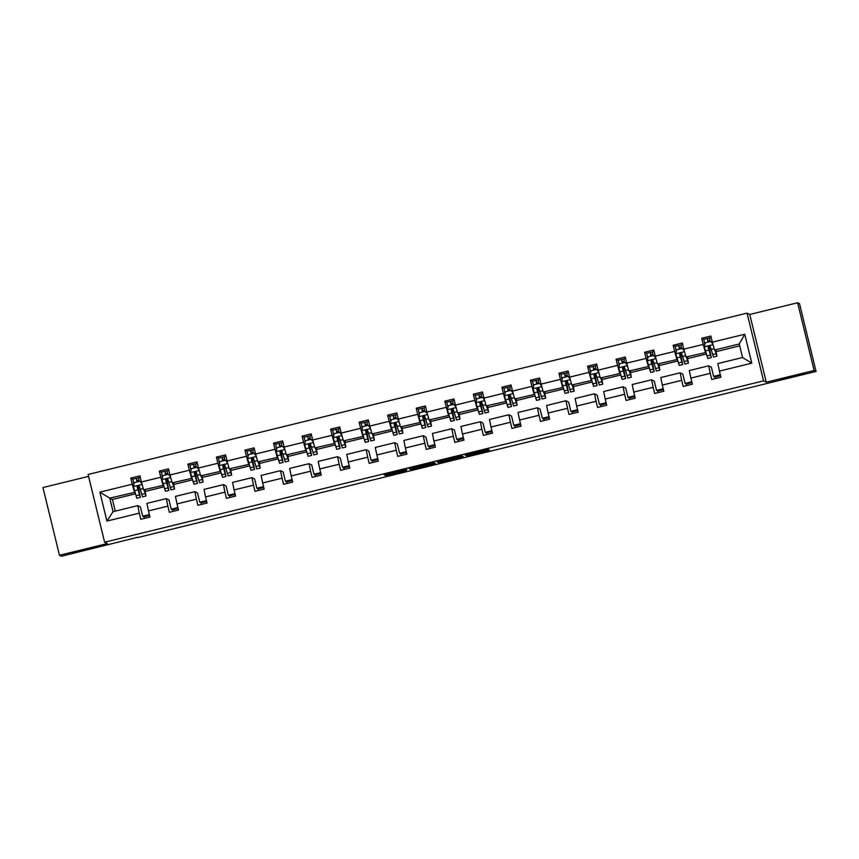 <?xml version="1.0" encoding="UTF-8"?>
<svg xmlns="http://www.w3.org/2000/svg" width="859" height="859" viewBox="0 0 859 859"><rect width="100%" height="100%" fill="white"/><g stroke="black" fill="none" stroke-linecap="round" stroke-linejoin="round"><path stroke-width="1.29" d="M780.498 379.442L803.938 373.719L780.498 379.442M71.587 553.035L95.027 547.301L71.587 553.035M406.232 469.411L384.113 474.844L385.476 475.521L406.436 470.453L397.76 472.235L406.941 469.766L397.051 471.881L406.232 469.411M488.481 449.622L465.03 455.023L466.394 455.71L489.469 450.116L468.681 454.98L467.779 454.529L488.395 449.257M766.271 382.201L814.117 370.487L816.05 371.453L799.536 303.721L797.614 302.755L749.757 314.469L747.051 313.116L763.565 380.848L766.271 382.201L749.757 314.469M88.563 476.38L42.95 487.547L59.464 555.279L107.311 543.564L104.615 542.212L763.565 380.848M59.464 555.279L61.386 556.245L137.719 537.272M816.05 371.453L137.794 537.541M433.956 462.636L409.174 468.703L410.538 469.39L412.406 468.993L435.32 463.323L433.956 462.636M438.82 461.39L461.895 455.796L463.259 456.483L438.487 462.561L437.102 461.863L438.82 461.39M814.117 370.487L797.614 302.755M719.402 371.099L717.856 363.572L742.552 357.527L751.797 363.164L719.402 371.099L720.894 377.23L711.746 379.474L710.253 373.343L690.861 378.089L692.354 384.22L683.206 386.464L681.702 380.333L662.31 385.079L663.803 391.21L654.655 393.454L653.162 387.323L633.759 392.069L635.263 398.2L626.104 400.444L624.611 394.313L605.219 399.059L606.712 405.19L597.563 407.434L596.071 401.303L576.668 406.049L578.161 412.18L569.012 414.425L567.52 408.293L548.117 413.039L549.62 419.171L540.472 421.415L538.969 415.284L519.577 420.03L521.069 426.161L511.921 428.405L510.429 422.274L491.026 427.02L492.529 433.151L483.37 435.395L481.878 429.264L462.486 434.01L463.978 440.141L454.83 442.385L453.337 436.254L433.935 441L435.427 447.131L426.279 449.375L424.786 443.244L405.384 447.99L406.887 454.121L397.738 456.365L396.235 450.234L376.843 454.98L378.336 461.111L369.187 463.355L367.695 457.224L348.292 461.97L349.796 468.112L340.636 470.345L339.144 464.214L319.752 468.96L321.245 475.102L312.096 477.336L310.604 471.204L291.201 475.95L292.694 482.092L283.545 484.326L282.053 478.195L262.65 482.941L264.153 489.082L255.005 491.316L253.502 485.185L234.11 489.931L235.602 496.072L226.454 498.306L224.961 492.175L205.559 496.921L207.051 503.063L197.903 505.296L196.41 499.165L177.018 503.911L178.511 510.053L169.363 512.286L167.87 506.155L148.467 510.901L149.96 517.043L140.812 519.276L139.319 513.145L106.924 521.08L99.88 492.153L132.265 484.218L130.772 478.087L139.92 475.843L141.413 481.985L160.816 477.228L159.323 471.097L168.471 468.853L169.964 474.995L189.356 470.238L187.863 464.107L197.012 461.863L198.515 468.005L217.907 463.248L216.414 457.117L225.563 454.873L227.055 461.015L246.458 456.258L244.955 450.127L254.114 447.883L255.606 454.024L274.998 449.268L273.506 443.137L282.654 440.892L284.146 447.034L303.549 442.278L302.057 436.147L311.205 433.902L312.697 440.044L332.089 435.288L330.597 429.156L339.745 426.912L341.248 433.054L360.64 428.297L359.148 422.166L368.296 419.922L369.789 426.064L389.191 421.307L387.688 415.176L396.847 412.932L398.34 419.063L417.732 414.317L416.239 408.186L425.388 405.942L426.88 412.073L446.283 407.327L444.79 401.196L453.939 398.952L455.431 405.083L474.823 400.337L473.33 394.206L482.479 391.962L483.982 398.093L503.374 393.347L501.881 387.216L511.03 384.972L512.522 391.103L531.925 386.357L530.422 380.226L539.581 377.981L541.073 384.113L560.465 379.367L558.973 373.236L568.121 370.991L569.614 377.122L589.016 372.377L587.524 366.245L596.672 364.001L598.165 370.132L617.567 365.386L616.064 359.255L625.212 357.011L626.716 363.142L646.108 358.396L644.615 352.265L653.763 350.021L655.256 356.152L674.659 351.406L673.155 345.275L682.314 343.031L683.807 349.162L703.199 344.416L701.706 338.285L710.855 336.041L712.347 342.172L744.742 334.248L751.797 363.164M747.051 313.116L88.101 474.469L104.615 542.212M706.313 354.037L688.671 358.353L686.008 357.022L705.851 352.491M705.4 352.265L703.199 344.416M686.008 357.022L683.807 349.162L683.066 349.388M690.861 378.089L689.305 370.562L708.707 365.816L710.253 373.343M720.508 375.651L714.881 377.026L713.625 376.403L711.37 367.158L708.707 365.816M677.762 361.027L660.131 365.343L657.457 364.012L677.3 359.481M676.849 359.255L674.659 351.406M657.457 364.012L655.256 356.152M662.31 385.079L660.764 377.552L680.156 372.806L681.702 380.333M691.967 382.642L686.33 384.016L685.085 383.393L682.83 374.148L680.156 372.806M649.211 368.017L631.58 372.334L628.906 371.002L648.749 366.471M648.309 366.245L646.108 358.396M628.906 371.002L626.716 363.142M633.759 392.069L632.213 384.542L651.605 379.796L653.162 387.323M663.416 389.632L657.779 391.006L656.534 390.383L654.279 381.138L651.605 379.796M620.67 375.007L603.029 379.324L600.366 377.992L620.209 373.461M619.758 373.236L617.567 365.386M600.366 377.992L598.165 370.132M605.219 399.059L603.662 391.532L623.065 386.786L624.611 394.313M634.876 396.622L629.239 397.996L627.983 397.373L625.728 388.128L623.065 386.786M592.119 381.997L574.488 386.314L571.815 384.982L591.658 380.451M591.217 380.226L589.016 372.377M571.815 384.982L569.614 377.122M576.668 406.049L575.122 398.522L594.514 393.776L596.071 401.303M606.325 403.612L600.688 404.986L599.442 404.364L597.188 395.119L594.514 393.776M563.579 388.987L545.937 393.304L543.275 391.972L563.117 387.441M562.666 387.216L560.465 379.367M543.275 391.972L541.073 384.113L540.332 384.349M548.117 413.039L546.571 405.512L565.974 400.766L567.52 408.293M577.774 410.602L572.148 411.976L570.891 411.354L568.637 402.109L565.974 400.766M535.028 395.978L517.397 400.294L514.724 398.963L534.566 394.431M534.115 394.206L531.925 386.357M514.724 398.963L512.522 391.103M519.577 420.03L518.031 412.503L537.423 407.757L538.969 415.284M549.234 417.592L543.597 418.967L542.351 418.344L540.096 409.099L537.423 407.757M506.477 402.968L488.846 407.284L486.173 405.953L506.015 401.421M505.575 401.196L503.374 393.347M486.173 405.953L483.982 398.093M491.026 427.02L489.48 419.493L508.872 414.747L510.429 422.274M520.683 424.582L515.046 425.957L513.8 425.334L511.545 416.089L508.872 414.747M477.937 409.958L460.295 414.274L457.632 412.943L477.475 408.412M477.024 408.186L474.823 400.337M457.632 412.943L455.431 405.083M462.486 434.01L460.929 426.483L480.331 421.737L481.878 429.264M492.143 431.572L486.505 432.947L485.249 432.324L482.994 423.079L480.331 421.737M449.386 416.948L431.755 421.264L429.081 419.933L448.924 415.402M448.484 415.176L446.283 407.327M429.081 419.933L426.88 412.073M433.935 441L432.388 433.473L451.78 428.727L453.337 436.254M463.592 438.562L457.954 439.937L456.709 439.314L454.454 430.069L451.78 428.727M420.846 423.938L403.204 428.254L400.541 426.923L420.384 422.392M419.933 422.166L417.732 414.317M400.541 426.923L398.34 419.063L397.599 419.299M405.384 447.99L403.837 440.463L423.24 435.717L424.786 443.244M435.041 445.553L429.414 446.927L428.158 446.304L425.903 437.059L423.24 435.717M392.295 430.928L374.664 435.245L371.99 433.913L391.833 429.382M391.382 429.156L389.191 421.307M371.99 433.913L369.789 426.064M376.843 454.98L375.286 447.453L394.689 442.707L396.235 450.234M406.5 452.543L400.863 453.917L399.607 453.294L397.363 444.049L394.689 442.707M363.744 437.918L346.113 442.245L343.439 440.903L363.282 436.372M362.842 436.147L360.64 428.297M343.439 440.903L341.248 433.054M348.292 461.97L346.746 454.443L366.138 449.697L367.695 457.224M377.949 459.533L372.312 460.907L371.067 460.284L368.812 451.039L366.138 449.697M335.203 444.908L317.562 449.236L314.899 447.893L334.742 443.362M334.291 443.137L332.089 435.288M314.899 447.893L312.697 440.044M319.752 468.96L318.195 461.433L337.598 456.687L339.144 464.214M349.398 466.523L343.772 467.897L342.516 467.275L340.261 458.03L337.598 456.687M306.652 451.898L289.021 456.226L286.348 454.883L306.191 450.352M305.75 450.127L303.549 442.278M286.348 454.883L284.146 447.034L283.406 447.26M291.201 475.95L289.655 468.423L309.047 463.677L310.604 471.204M320.858 473.513L315.221 474.887L313.975 474.265L311.72 465.02L309.047 463.677M278.112 458.889L260.47 463.216L257.807 461.874L277.65 457.342M277.199 457.117L274.998 449.268M257.807 461.874L255.606 454.024M262.65 482.941L261.104 475.414L280.506 470.668L282.053 478.195M292.307 480.503L286.67 481.878L285.424 481.255L283.169 472.01L280.506 470.668M249.561 465.879L231.93 470.206L229.256 468.864L249.099 464.332M248.648 464.107L246.458 456.258M229.256 468.864L227.055 461.015M234.11 489.931L232.553 482.404L251.955 477.658L253.502 485.185M263.767 487.493L258.13 488.868L256.873 488.245L254.629 479L251.955 477.658M221.01 472.869L203.379 477.196L200.705 475.854L220.548 471.323M220.108 471.097L217.907 463.248M200.705 475.854L198.515 468.005M205.559 496.921L204.012 489.394L223.404 484.648L224.961 492.175M235.216 494.483L229.578 495.858L228.333 495.235L226.078 485.99L223.404 484.648M192.47 479.859L174.828 484.186L172.165 482.844L192.008 478.313M191.557 478.087L189.356 470.238M172.165 482.844L169.964 474.995M177.018 503.911L175.461 496.395L194.864 491.638L196.41 499.165M206.665 501.473L201.038 502.848L199.782 502.225L197.527 492.98L194.864 491.638M163.919 486.849L146.288 491.176L143.614 489.834L163.457 485.303M163.017 485.088L160.816 477.228M143.614 489.834L141.413 481.985L140.672 482.21M148.467 510.901L146.921 503.385L166.313 498.628L167.87 506.155M178.124 508.464L172.487 509.838L171.242 509.215L168.987 499.97L166.313 498.628M135.378 493.839L112.432 499.466L109.759 498.123L134.917 492.293M134.466 492.078L132.265 484.218M99.88 492.153L109.759 498.123L113.066 511.674L137.773 505.618L139.319 513.145M742.552 357.527L739.255 343.976L714.548 350.032L717.222 351.363L739.717 345.855M149.573 515.454L143.936 516.828L142.691 516.205L140.436 506.96L137.773 505.618M112.432 499.466L115.278 511.126M142.691 516.205L149.359 514.573M171.242 509.215L177.91 507.583M199.782 502.225L206.45 500.593M228.333 495.235L235.001 493.603M256.873 488.245L263.552 486.613M285.424 481.255L292.092 479.623M313.975 474.265L320.643 472.633M342.516 467.275L349.183 465.642M371.067 460.284L377.735 458.652M399.607 453.294L406.286 451.662M428.158 446.304L434.826 444.672M456.709 439.314L463.377 437.682M485.249 432.324L491.928 430.692M513.8 425.334L520.468 423.702M542.351 418.344L549.019 416.712M570.891 411.354L577.559 409.722M599.442 404.364L606.11 402.731M627.983 397.373L634.661 395.741M656.534 390.383L663.202 388.751M685.085 383.393L691.753 381.761M713.625 376.403L720.293 374.771M714.881 377.026L715.268 378.615M686.33 384.016L686.717 385.605M657.779 391.006L658.166 392.595M629.239 397.996L629.626 399.585M600.688 404.986L601.075 406.575M572.148 411.976L572.534 413.566M543.597 418.967L543.983 420.556M515.046 425.957L515.432 427.546M486.505 432.947L486.892 434.536M457.954 439.937L458.341 441.526M429.414 446.927L429.801 448.516M400.863 453.917L401.25 455.506M372.312 460.907L372.699 462.496M343.772 467.897L344.158 469.486M315.221 474.887L315.607 476.477M286.67 481.878L287.067 483.467M258.13 488.868L258.516 490.457M229.578 495.858L229.965 497.447M201.038 502.848L201.425 504.437M172.487 509.838L172.874 511.427M143.936 516.828L144.323 518.417M113.066 511.674L106.924 521.08M714.548 350.032L712.347 342.172M744.742 334.248L739.255 343.976M133.907 484.401L132.866 479.139L130.772 478.087M162.458 477.411L161.417 472.149L159.323 471.097M190.999 470.421L189.957 465.159L187.863 464.107M219.55 463.43L218.508 458.169L216.414 457.117M248.101 456.44L247.048 451.179L244.955 450.127M276.641 449.45L275.599 444.189L273.506 443.137M305.192 442.46L304.14 437.199L302.057 436.147M333.732 435.47L332.691 430.209L330.597 429.156M362.283 428.48L361.242 423.219L359.148 422.166M390.834 421.49L389.782 416.228L387.688 415.176M419.375 414.5L418.333 409.238L416.239 408.186M447.926 407.51L446.873 402.248L444.79 401.196M476.466 400.519L475.424 395.258L473.33 394.206M505.017 393.529L503.975 388.268L501.881 387.216M533.568 386.539L532.516 381.278L530.422 380.226M562.108 379.549L561.067 374.288L558.973 373.236M590.659 372.559L589.607 367.298L587.524 366.245M619.199 365.569L618.158 360.308L616.064 359.255M647.75 358.579L646.709 353.317L644.615 352.265M676.301 351.589L675.26 346.327L673.155 345.275M704.842 344.599L703.8 339.337L701.706 338.285M412.975 467.801L411.772 468.134L412.964 468.735L422.392 466.287L412.954 467.726M449.461 459.017L439.851 461.369L449.407 458.792M137.01 481.942L136.345 478.291L138.524 477.872M138.965 480.288L136.925 480.664L137.118 481.92M141.907 483.735L139.813 481.255L134.315 482.597L133.381 486.709L136.849 498.241L140.328 497.393L138.041 485.936M136.345 478.291L132.866 479.139L136.334 478.291M144.065 490.059L145.998 496.008L145.074 490.564M144.248 490.145L145.418 493.624L144.946 490.5M139.813 481.255L141.875 483.628M145.998 496.008L142.53 496.856L139.405 486.699C138.31 485.464 137.58 485.636 137.204 487.236L140.328 497.393M137.279 486.956L138.127 486.742L139.749 495.009L137.311 487.289L137.891 486.001M138.535 477.754L140.285 477.325L138.535 477.754L139.212 481.405M138.127 486.742L137.955 485.969M139.405 486.699L138.804 485.947M165.562 474.952L164.885 471.301L167.065 470.882M167.516 473.298L165.465 473.674L165.669 474.92M170.458 476.745L168.353 474.265L162.866 475.607L161.932 479.719L165.4 491.251L168.879 490.403L166.582 478.946M172.605 483.069L174.549 489.018L173.625 483.574M172.788 483.155L173.969 486.634L173.497 483.51M168.353 474.265L170.426 476.638M174.549 489.018L171.07 489.866L167.945 479.709C166.861 478.474 166.131 478.646 165.755 480.245L168.879 490.403M165.83 479.966L166.678 479.752L168.289 488.019L165.862 480.299L166.442 479.011M161.417 472.149L164.885 471.301L161.406 472.149M167.086 470.764L168.826 470.335L167.086 470.764L167.763 474.415M166.678 479.752L166.496 478.978M167.945 479.709L167.344 478.957M194.113 467.962L193.436 464.311L195.616 463.892M196.056 466.308L194.016 466.684L194.209 467.93M198.998 469.755L196.904 467.275L191.417 468.617L190.473 472.729L193.951 484.261L197.42 483.413L195.133 471.956M189.957 465.159L193.436 464.311L189.957 465.159M201.156 476.079L203.1 482.028L202.166 476.584M201.339 476.165L202.509 479.644L202.037 476.52M196.904 467.275L198.977 469.648M203.1 482.028L199.621 482.876L196.496 472.718C195.401 471.484 194.671 471.655 194.295 473.255L197.42 483.413M194.37 472.976L195.229 472.761L196.84 481.029L194.413 473.309L194.993 472.021M195.637 463.774L197.377 463.345L195.627 463.774L196.303 467.425M195.229 472.761L195.047 471.988M196.496 472.718L195.895 471.967M222.653 460.972L221.976 457.321L224.156 456.902M224.607 459.318L222.567 459.694L222.76 460.939M227.549 462.754L225.455 460.284L219.958 461.627L219.024 465.739L222.492 477.271L225.971 476.423L223.673 464.966M218.508 458.169L221.987 457.321L218.508 458.169M229.707 469.089L231.64 475.038L230.717 469.594M229.89 469.175L231.06 472.654L230.588 469.529M225.455 460.284L227.517 462.657M231.64 475.038L228.161 475.886L225.037 465.728C223.952 464.494 223.222 464.665 222.846 466.265L225.971 476.423M222.921 465.986L223.769 465.771L225.391 474.039L222.953 466.319L223.533 465.03M224.188 456.784L225.928 456.354L224.178 456.784L224.854 460.435M223.769 465.771L223.587 464.998M225.037 465.728L224.446 464.977M251.204 453.981L250.527 450.331L252.707 449.912M253.147 452.328L251.107 452.704L251.3 453.949M256.089 455.764L253.996 453.294L248.509 454.636L247.575 458.749L251.043 470.281L254.522 469.433L252.224 457.976M247.048 451.179L250.517 450.331L247.048 451.179M258.248 462.099L260.191 468.048L259.268 462.604M258.43 462.185L259.611 465.664L259.128 462.539M253.996 453.294L256.068 455.667M260.191 468.048L256.712 468.896L253.588 458.738C252.503 457.503 251.773 457.675 251.386 459.275L254.522 469.433M251.462 458.996L252.321 458.781L253.931 467.049L251.504 459.329L252.084 458.04M252.729 449.794L254.468 449.364L252.718 449.794L253.394 453.445M252.321 458.781L252.138 458.008M253.588 458.738L252.986 457.987M279.744 446.991L279.078 443.341L281.258 442.922M281.698 445.338L279.658 445.714L279.851 446.959M284.64 448.774L282.547 446.304L277.049 447.646L276.115 451.759L279.583 463.291L283.062 462.443L280.775 450.986M275.599 444.189L279.078 443.341L275.599 444.189M286.799 455.109L288.731 461.058L287.808 455.614M286.981 455.195L288.152 458.674L287.679 455.549M282.547 446.304L284.608 448.677M288.731 461.058L285.263 461.906L282.139 451.748C281.043 450.513 280.313 450.685 279.937 452.285L283.062 462.443M280.013 452.006L280.861 451.791L282.482 460.059L280.045 452.339L280.625 451.05M281.28 442.804L283.019 442.374L281.269 442.804L281.945 446.455M280.861 451.791L280.689 451.018M282.139 451.748L281.537 450.996M308.295 440.001L307.619 436.351L309.798 435.932M310.249 438.348L308.198 438.724L308.402 439.969M313.191 441.784L311.087 439.314L305.6 440.656L304.666 444.769L308.134 456.301L311.613 455.453L309.315 443.996M304.14 437.199L307.629 436.351L304.14 437.199M315.339 448.119L317.282 454.067L316.359 448.623M315.521 448.205L316.703 451.684L316.23 448.559M311.087 439.314L313.159 441.687M317.282 454.067L313.803 454.916L310.679 444.758C309.594 443.523 308.864 443.695 308.488 445.295L311.613 455.453M308.564 445.016L309.412 444.801L311.022 453.069L308.596 445.349L309.176 444.06M309.82 435.814L311.559 435.384L309.82 435.814L310.496 439.464M309.412 444.801L309.229 444.028M310.679 444.758L310.078 444.006M336.846 433.011L336.17 429.36L338.349 428.942M338.79 431.358L336.749 431.733L336.943 432.979M341.732 434.794L339.638 432.324L334.151 433.666L333.206 437.779L336.685 449.311L340.153 448.462L337.866 437.006M336.17 429.36L332.691 430.209L336.159 429.36M343.89 441.129L345.833 447.077L344.899 441.633M344.072 441.215L345.243 444.694L344.77 441.569M339.638 432.324L341.71 434.697M345.833 447.077L342.354 447.926L339.23 437.768C338.135 436.533 337.404 436.705 337.029 438.305L340.153 448.462M337.104 438.026L337.963 437.811L339.573 446.079L337.147 438.358L337.727 437.07M338.36 428.824L340.11 428.394L338.36 428.824L339.037 432.474M337.963 437.811L337.78 437.038M339.23 437.768L338.629 437.016M365.386 426.021L364.71 422.37L366.89 421.952M367.341 424.367L365.3 424.743L365.494 425.989M370.283 427.803L368.189 425.334L362.691 426.676L361.757 430.788L365.225 442.321L368.704 441.472L366.406 430.015M361.242 423.219L364.721 422.37L361.242 423.219M372.441 434.139L374.374 440.087L373.45 434.643M372.623 434.224L373.794 437.703L373.321 434.579M368.189 425.334L370.25 427.707M374.374 440.087L370.895 440.935L367.77 430.778C366.686 429.543 365.955 429.715 365.58 431.315L368.704 441.472M365.655 431.035L366.503 430.821L368.124 439.089L365.687 431.368L366.267 430.08M366.922 421.833L368.661 421.404L366.911 421.833L367.588 425.484M366.503 430.821L366.331 430.048M367.77 430.778L367.18 430.026M393.937 419.031L393.261 415.38L395.441 414.961M395.881 417.377L393.841 417.753L394.034 418.999M398.823 420.813L396.729 418.344L391.242 419.686L390.308 423.798L393.776 435.33L397.255 434.482L394.957 423.025M389.782 416.228L393.272 415.38L389.782 416.228M400.981 427.148L402.925 433.097L402.001 427.653M401.164 427.234L402.345 430.713L401.862 427.589M396.729 418.344L398.801 420.717M402.925 433.097L399.446 433.945L396.321 423.788C395.237 422.553 394.506 422.725 394.12 424.325L397.255 434.482M394.195 424.045L395.054 423.831L396.665 432.098L394.238 424.378L394.818 423.09M395.462 414.843L397.202 414.414L395.451 414.843L396.128 418.494M395.054 423.831L394.872 423.058M396.321 423.788L395.72 423.036M422.478 412.041L421.812 408.39L423.992 407.971M424.432 410.387L422.392 410.763L422.585 412.009M427.374 413.823L425.28 411.354L419.783 412.696L418.848 416.808L422.317 428.34L425.796 427.492L423.508 416.035M418.333 409.238L421.812 408.39L418.333 409.238M429.532 420.158L431.465 426.107L430.542 420.663M429.715 420.244L430.885 423.723L430.413 420.599M425.28 411.354L427.342 413.727M431.465 426.107L427.997 426.955L424.872 416.798C423.777 415.563 423.047 415.735 422.671 417.334L425.796 427.492M422.746 417.055L423.605 416.84L425.216 425.108L422.778 417.388L423.358 416.1M424.013 407.853L425.753 407.424L424.002 407.853L424.679 411.504M423.605 416.84L423.423 416.067M424.872 416.798L424.271 416.046M451.029 405.051L450.352 401.4L452.532 400.981M452.983 403.397L450.932 403.773L451.136 405.018M455.925 406.833L453.82 404.364L448.334 405.706L447.399 409.818L450.868 421.35L454.347 420.502L452.049 409.045M446.873 402.248L450.352 401.4L446.873 402.248M458.072 413.168L460.016 419.117L459.093 413.673M458.255 413.254L459.436 416.733L458.964 413.608M453.82 404.364L455.893 406.736M460.016 419.117L456.537 419.965L453.412 409.807C452.328 408.562 451.598 408.744 451.222 410.344L454.347 420.502M451.297 410.065L452.145 409.85L453.756 418.118L451.329 410.398L451.909 409.109M452.553 400.863L454.293 400.434L452.553 400.863L453.23 404.514M452.145 409.85L451.963 409.077M453.412 409.807L452.811 409.056M479.58 398.061L478.903 394.41L481.083 393.991M481.523 396.407L479.483 396.783L479.676 398.028M484.465 399.843L482.371 397.373L476.885 398.716L475.94 402.828L479.419 414.36L482.887 413.512L480.6 402.055M475.424 395.258L478.903 394.41L475.424 395.258M486.623 406.178L488.567 412.127L487.644 406.683M486.806 406.264L487.976 409.743L487.504 406.618M482.371 397.373L484.444 399.746M488.567 412.127L485.088 412.975L481.963 402.817C480.868 401.572 480.138 401.754 479.762 403.354L482.887 413.512M479.837 403.075L480.696 402.86L482.307 411.128L479.88 403.408L480.46 402.119M481.104 393.873L482.844 393.443L481.094 393.873L481.77 397.524M480.696 402.86L480.514 402.087M481.963 402.817L481.362 402.066M508.12 391.07L507.444 387.42L509.623 387.001M510.074 389.417L508.034 389.793L508.227 391.038M513.016 392.853L510.922 390.383L505.425 391.725L504.491 395.838L507.959 407.37L511.438 406.522L509.14 395.065M503.975 388.268L507.454 387.42L503.975 388.268M515.175 399.188L517.107 405.137L516.184 399.693M515.357 399.274L516.527 402.753L516.055 399.628M510.922 390.383L512.984 392.756M517.107 405.137L513.628 405.985L510.504 395.827C509.419 394.582 508.689 394.764 508.313 396.364L511.438 406.522M508.388 396.085L509.237 395.87L510.858 404.138L508.421 396.418L509 395.129M509.655 386.883L511.395 386.453L509.645 386.883L510.321 390.534M509.237 395.87L509.065 395.097M510.504 395.827L509.913 395.076M536.671 384.08L535.995 380.43L538.174 380.011M538.614 382.427L536.574 382.803L536.768 384.048M541.557 385.863L539.463 383.393L533.976 384.735L533.042 388.848L536.51 400.38L539.989 399.532L537.691 388.075M535.995 380.43L532.516 381.278L535.984 380.43M543.715 392.198L545.658 398.147L544.735 392.703M543.897 392.284L545.078 395.763L544.595 392.638M539.463 383.393L541.535 385.766M545.658 398.147L542.179 398.995L539.055 388.837C537.97 387.592 537.24 387.774 536.854 389.374L539.989 399.532M536.929 389.095L537.788 388.88L539.398 397.148L536.972 389.428L537.551 388.139M538.196 379.893L539.935 379.463L538.196 379.893L538.861 383.543M537.788 388.88L537.605 388.107M539.055 388.837L538.453 388.085M565.211 377.09L564.546 373.44L566.725 373.021M567.165 375.437L565.125 375.812L565.319 377.058M570.108 378.873L568.014 376.403L562.527 377.745L561.582 381.858L565.05 393.39L568.529 392.542L566.242 381.085M561.067 374.288L564.546 373.44L561.067 374.288M572.266 385.197L574.199 391.156L573.275 385.712M572.448 385.294L573.619 388.773L573.146 385.648M568.014 376.403L570.075 378.776M574.199 391.156L570.73 392.005L567.606 381.847C566.51 380.601 565.78 380.784 565.405 382.384L568.529 392.542M565.48 382.105L566.339 381.89L567.949 390.158L565.512 382.438L566.092 381.149M566.747 372.903L568.486 372.473L566.736 372.892L567.412 376.553M566.339 381.89L566.156 381.117M567.606 381.847L567.004 381.095M593.762 370.1L593.086 366.449L595.266 366.031M595.716 368.447L593.666 368.822L593.87 370.068M598.659 371.883L596.554 369.413L591.067 370.755L590.133 374.868L593.601 386.4L597.08 385.551L594.782 374.094M589.607 367.298L593.097 366.449L589.607 367.298M600.806 378.207L602.75 384.166L601.826 378.722M600.989 378.304L602.17 381.783L601.697 378.658M596.554 369.413L598.626 371.786M602.75 384.166L599.271 385.015L596.146 374.857C595.062 373.611 594.331 373.794 593.956 375.394L597.08 385.551M594.031 375.115L594.879 374.9L596.49 383.168L594.063 375.447L594.643 374.159M595.287 365.902L597.026 365.483L595.287 365.902L595.963 369.563M594.879 374.9L594.696 374.127M596.146 374.857L595.545 374.105M622.313 363.11L621.637 359.459L623.817 359.041M624.257 361.456L622.217 361.832L622.41 363.078M627.199 364.892L625.105 362.423L619.618 363.765L618.673 367.877L622.152 379.41L625.62 378.561L623.333 367.104M618.158 360.308L621.648 359.459L618.158 360.308M629.357 371.217L631.301 377.176L630.377 371.732M629.54 371.313L630.71 374.792L630.238 371.668M625.105 362.423L627.177 364.796M631.301 377.176L627.822 378.024L624.697 367.867C623.613 366.621 622.872 366.804 622.496 368.404L625.62 378.561M622.571 368.124L623.43 367.91L625.041 376.178L622.614 368.457L623.194 367.169M623.838 358.922L625.577 358.493L623.827 358.912L624.504 362.562M623.43 367.91L623.247 367.137M624.697 367.867L624.096 367.115M650.854 356.12L650.177 352.469L652.357 352.05M652.808 354.466L650.768 354.842L650.961 356.088M655.75 357.902L653.656 355.433L648.158 356.775L647.224 360.887L650.692 372.419L654.171 371.571L651.874 360.114M646.709 353.317L650.177 352.469L646.709 353.317M657.908 364.227L659.841 370.186L658.917 364.742M658.091 364.323L659.261 367.802L658.789 364.678M653.656 355.433L655.718 357.806M659.841 370.186L656.362 371.034L653.237 360.877C652.153 359.631 651.423 359.814 651.047 361.414L654.171 371.571M651.122 361.134L651.97 360.92L653.592 369.187L651.154 361.467L651.734 360.179M652.378 351.922L654.118 351.503L652.378 351.922L653.055 355.572M651.97 360.92L651.798 360.146M653.237 360.877L652.647 360.125M679.405 349.13L678.728 345.479L680.908 345.05M681.348 347.476L679.308 347.852L679.501 349.098M684.29 350.912L682.196 348.443L676.709 349.785L675.775 353.897L679.244 365.429L682.722 364.581L680.425 353.124M686.448 357.237L688.392 363.185L687.468 357.752M686.631 357.333L687.812 360.812L687.329 357.688M682.196 348.443L684.269 350.816M688.392 363.185L684.913 364.044L681.788 353.887C680.704 352.641 679.974 352.824 679.587 354.423L682.722 364.581M679.662 354.144L680.521 353.929L682.132 362.197L679.705 354.477L680.285 353.189M675.26 346.327L678.717 345.479L675.249 346.327M680.929 344.942L682.669 344.513L680.929 344.931L681.595 348.582M680.521 353.929L680.339 353.156M681.788 353.887L681.187 353.135M707.945 342.14L707.279 338.478L709.459 338.059M709.899 340.486L707.859 340.862L708.052 342.107M712.841 343.922L710.747 341.452L705.26 342.795L704.316 346.907L707.784 358.439L711.263 357.591L708.976 346.134M703.8 339.337L707.279 338.489L703.8 339.337M714.999 350.247L716.932 356.195L716.009 350.762M715.182 350.343L716.352 353.822L715.88 350.697M710.747 341.452L712.809 343.825M716.932 356.195L713.464 357.054L710.339 346.896C709.244 345.651 708.514 345.833 708.138 347.433L711.263 357.591M708.213 347.154L709.072 346.939L710.683 355.207L708.245 347.487L708.825 346.198M709.48 337.952L711.22 337.523L709.47 337.941L710.146 341.592M709.072 346.939L708.89 346.166M710.339 346.896L709.738 346.145M387.087 474.061L387.355 475.124M385.229 474.512L385.476 475.521M433.344 462.743L433.602 463.796M412.256 468.38L412.406 468.993M410.291 468.38L410.538 469.39M422.188 465.46L422.392 466.287L422.188 465.46M461.272 455.904L461.53 456.956M452.199 458.115L452.468 459.178M450.341 458.566L450.588 459.586M449.891 458.685L450.041 459.307M438.24 461.53L438.487 462.561M468.123 454.701L468.273 455.313M466.147 454.701L466.394 455.71M137.053 480.729L136.474 478.356M142.111 484.476L133.403 486.602M139.426 494.934L135.958 495.783M139.072 480.761L136.989 481.276M145.107 493.549L141.628 494.397M137.923 489.866L134.444 490.725M143.26 488.556L140.114 489.329M165.604 473.738L165.025 471.366M170.662 477.486L161.954 479.612M167.977 487.944L164.498 488.792M167.612 473.771L165.54 474.286M169.223 475.22L169.975 475.038M173.647 486.559L170.168 487.407M166.463 482.876L162.985 483.735M171.811 481.566L168.665 482.339M194.145 466.748L193.565 464.375M199.213 470.496L190.505 472.622M196.528 480.954L193.05 481.802M196.163 466.781L194.08 467.296M197.763 468.23L198.526 468.048M202.198 479.569L198.719 480.417M195.014 475.886L191.536 476.745M200.351 474.576L197.205 475.349M222.696 459.758L222.116 457.385M227.753 463.506L219.045 465.632M225.069 473.964L221.59 474.812M224.704 459.79L222.631 460.306M226.314 461.24L227.066 461.058M230.738 472.579L227.27 473.427M223.555 468.896L220.087 469.755M228.902 467.586L225.756 468.359M251.236 452.768L250.656 450.395M256.304 456.516L247.596 458.642M253.62 466.974L250.141 467.822M253.255 452.8L251.182 453.316M254.865 454.25L255.617 454.067M259.289 465.589L255.81 466.437M252.106 461.906L248.627 462.765M257.442 460.596L254.296 461.369M279.787 445.778L279.207 443.405M284.844 449.525L276.136 451.651M282.16 459.984L278.692 460.832M281.806 445.81L279.723 446.326M287.84 458.599L284.361 459.447M280.657 454.916L277.178 455.764M285.993 453.606L282.847 454.379M308.338 438.788L307.758 436.415M313.395 442.535L304.687 444.661M310.711 452.994L307.232 453.842M310.346 438.82L308.274 439.336M311.957 440.27L312.708 440.076M316.38 451.609L312.901 452.457M309.197 447.926L305.718 448.774M314.544 446.616L311.398 447.389M336.878 431.798L336.298 429.425M341.946 435.545L333.238 437.671M339.262 446.004L335.783 446.852M338.897 431.83L336.814 432.345M340.497 433.28L341.259 433.086M344.931 444.618L341.452 445.467M337.748 440.935L334.269 441.784M343.085 439.625L339.939 440.399M365.429 424.808L364.85 422.435M370.487 428.555L361.779 430.681M367.802 439.013L364.323 439.862M367.437 424.84L365.365 425.355M369.048 426.289L369.799 426.096M373.472 437.628L370.004 438.477M366.288 433.945L362.82 434.794M371.636 432.635L368.49 433.408M393.97 417.818L393.39 415.445M399.038 421.565L390.33 423.691M396.353 432.023L392.874 432.872M395.988 417.85L393.916 418.365M402.023 430.638L398.544 431.486M394.839 426.955L391.36 427.803M400.176 425.645L397.041 426.418M422.521 410.827L421.941 408.454M427.578 414.575L418.87 416.701M424.894 425.033L421.425 425.881M424.539 410.86L422.456 411.375M426.139 412.309L426.902 412.116M430.574 423.648L427.095 424.496M423.39 419.965L419.911 420.813M428.727 418.655L425.581 419.428M451.072 403.837L450.492 401.464M456.129 407.585L447.421 409.711M453.445 418.043L449.966 418.891M453.08 403.87L451.007 404.374M454.69 405.319L455.442 405.126M459.114 416.647L455.635 417.506M451.931 412.975L448.452 413.823M457.278 411.665L454.132 412.438M479.612 396.847L479.032 394.474M484.68 400.595L475.972 402.721M481.996 411.053L478.517 411.901M481.631 396.879L479.547 397.384M483.23 398.329L483.993 398.136M487.665 409.657L484.186 410.516M480.482 405.985L477.003 406.833M485.818 404.675L482.672 405.448M508.163 389.857L507.583 387.484M513.22 393.605L504.512 395.731M510.536 404.063L507.057 404.911M510.171 389.889L508.099 390.394M511.781 391.339L512.533 391.146M516.216 402.667L512.737 403.526M509.022 398.995L505.554 399.843M514.369 397.685L511.223 398.458M536.703 382.867L536.123 380.494M541.771 386.614L533.063 388.74M539.087 397.073L535.608 397.921M538.722 382.899L536.65 383.404M544.756 395.677L541.277 396.536M537.573 392.005L534.094 392.853M542.909 390.695L539.774 391.468M565.254 375.877L564.674 373.504M570.312 379.624L561.603 381.75M567.627 390.083L564.159 390.931M567.273 375.909L565.19 376.414M568.873 377.359L569.635 377.165M573.307 388.687L569.828 389.546M566.124 385.015L562.645 385.863M571.46 383.705L568.314 384.478M593.805 368.887L593.225 366.514M598.863 372.634L590.154 374.76M596.178 383.093L592.699 383.941M595.813 368.919L593.741 369.424M597.424 370.369L598.175 370.175M601.848 381.697L598.379 382.556M594.664 378.024L591.185 378.873M600.011 376.714L596.865 377.488M622.346 361.897L621.766 359.513M627.414 365.644L618.705 367.77M624.729 376.102L621.25 376.951M624.364 361.929L622.281 362.434M625.964 363.378L626.726 363.185M630.399 374.707L626.92 375.566M623.215 371.034L619.736 371.883M628.552 369.724L625.406 370.497M650.897 354.907L650.317 352.523M655.954 358.654L647.246 360.78M653.269 369.112L649.791 369.961M652.904 354.939L650.832 355.443M654.515 356.378L655.267 356.195M658.95 367.716L655.471 368.575M651.756 364.044L648.287 364.892M657.103 362.734L653.957 363.507M679.437 347.916L678.857 345.533M684.505 351.664L675.797 353.79M681.821 362.122L678.342 362.97M681.455 347.949L679.383 348.453M687.49 360.726L684.011 361.585M680.307 357.054L676.828 357.902M685.643 355.744L682.508 356.517M707.988 340.926L707.408 338.543M713.045 344.674L704.337 346.8M710.361 355.132L706.893 355.98M710.006 340.959L707.923 341.463M711.606 342.397L712.369 342.215M716.041 353.736L712.562 354.595M708.858 350.064L705.379 350.912M714.194 348.754L711.048 349.527"/></g></svg>
